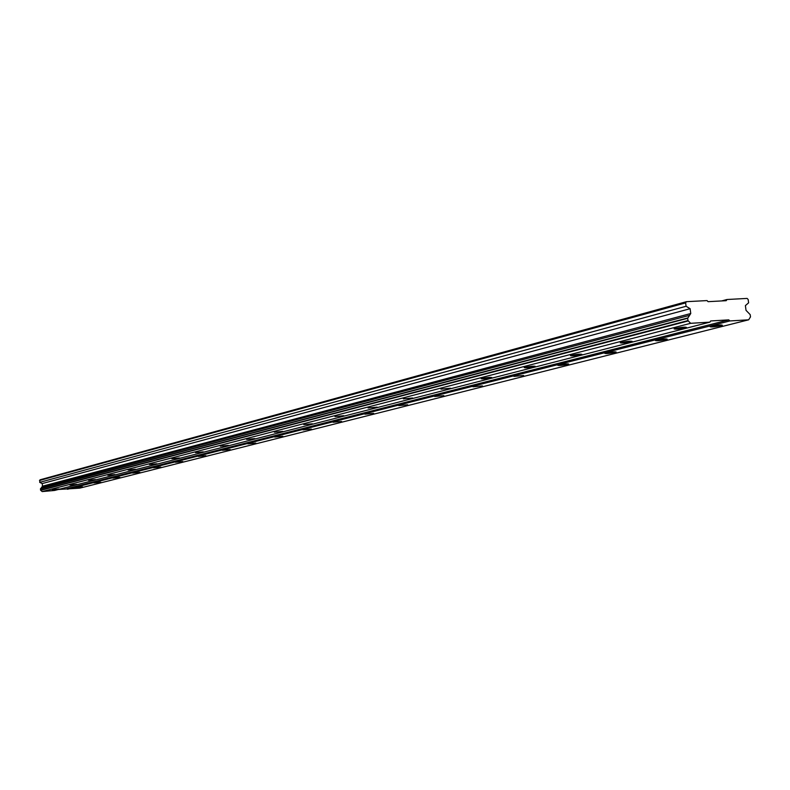<?xml version="1.0" encoding="UTF-8"?>
<svg xmlns="http://www.w3.org/2000/svg" width="790" height="790" viewBox="0 0 790 790"><rect width="100%" height="100%" fill="white"/><g stroke="black" fill="none" stroke-linecap="round" stroke-linejoin="round"><path stroke-width="1.19" d="M685.266 327.85L686.48 327.435C685.345 326.882 681.612 327.228 675.282 328.462L674.087 328.877C675.233 329.43 678.956 329.084 685.266 327.85M58.993 488.971L52.259 489.642L58.993 488.971M76.798 484.389L69.935 485.07L76.798 484.389M95.432 479.599L88.421 480.29L95.432 479.599M114.945 474.573L107.796 475.284L114.945 474.573M135.416 469.309L128.118 470.03L135.416 469.309M156.914 463.779L149.448 464.51L156.914 463.779M179.508 457.963L171.874 458.714L179.508 457.963M203.287 451.85L195.486 452.611L203.287 451.85M228.35 445.402L220.361 446.172L228.35 445.402M254.805 438.598L246.628 439.378L254.805 438.598M282.771 431.399L274.397 432.209L282.771 431.399M312.376 423.786L303.785 424.605L312.376 423.786M343.778 415.708L334.97 416.547L343.778 415.708M377.136 407.126L368.091 407.976L377.136 407.126M412.647 397.992L403.354 398.861L412.647 397.992M450.527 388.246L440.958 389.144L450.527 388.246M491.005 377.827L491.785 377.551C490.422 377.185 487.144 377.492 481.93 378.479L481.159 378.746C482.522 379.121 485.801 378.815 491.005 377.827M534.376 366.669L535.245 366.372C533.921 365.958 530.534 366.274 525.083 367.32L524.234 367.617C525.548 368.022 528.935 367.706 534.376 366.669M580.956 354.69L581.924 354.354C580.65 353.9 577.154 354.226 571.437 355.322L570.489 355.658C571.763 356.112 575.248 355.786 580.956 354.69M631.111 341.784L632.188 341.408C630.973 340.915 627.369 341.25 621.365 342.416L620.298 342.781C621.513 343.285 625.117 342.949 631.111 341.784M721.092 325.658L722.366 325.223C721.29 324.69 717.606 325.026 711.316 326.25L710.062 326.675C711.138 327.218 714.812 326.872 721.092 325.658M82.565 486.828L75.899 487.489L82.565 486.828M100.794 482.226L94 482.897L100.794 482.226M119.873 477.407L112.931 478.098L119.873 477.407M139.85 472.371L132.769 473.062L139.85 472.371M160.795 467.078L153.566 467.789L160.795 467.078M182.776 461.528L175.39 462.259L182.776 461.528M205.884 455.702L198.33 456.432L205.884 455.702M230.196 449.559L222.474 450.32L230.196 449.559M255.802 443.101L247.902 443.862L255.802 443.101M282.83 436.278L274.742 437.058L282.83 436.278M311.388 429.069L303.103 429.869L311.388 429.069M341.606 421.445L333.113 422.255L341.606 421.445M373.64 413.358L364.931 414.187L373.64 413.358M407.66 404.766L398.713 405.616L407.66 404.766M443.852 395.632L434.658 396.501L443.852 395.632M482.433 385.895L472.983 386.784L482.433 385.895M523.651 375.487L513.925 376.405L523.651 375.487M567.773 364.348L568.682 364.042C567.427 363.647 564.08 363.953 558.649 364.99L557.76 365.296C559.014 365.691 562.352 365.375 567.773 364.348M615.134 352.399L616.151 352.054C614.946 351.609 611.49 351.935 605.802 353.021L604.804 353.367C606.009 353.801 609.455 353.486 615.134 352.399M666.098 339.532L667.234 339.147C666.089 338.663 662.524 338.999 656.549 340.144L655.433 340.529C656.579 341.013 660.134 340.688 666.098 339.532M726.968 299.509L726.217 300.684L708.087 301.671L707.03 300.585L686.401 301.691L685.631 302.886L686.085 306.273L690.114 308.702L690.756 313.521L687.675 318.301L687.971 320.582L690.638 323.308L709.904 322.142L710.664 320.957L728.785 319.871L729.832 320.947L748.663 319.812L750.5 316.869L750.194 314.627L746.027 310.351L745.395 305.612L748.604 302.817L748.16 299.489L747.113 298.423L726.968 299.509L721.685 300.931M709.904 322.142L54.579 490.452L42.176 491.578L40.547 490.156L40.576 488.694L687.912 317.926M40.685 488.664L42.502 486.206L42.225 483.579L39.698 482.354L40.023 479.826L686.401 301.691M748.663 319.812L79.721 488.151L58.361 489.474M40.409 488.911L687.675 318.301M687.971 320.582L40.547 490.156M690.638 323.308L42.176 491.578M40.754 490.333L688.317 320.928M728.785 319.871L66.824 488.704M67.476 489.267L729.832 320.947M39.5 480.508L685.631 302.886M686.085 306.273L39.698 482.354M690.114 308.702L42.225 483.579M690.756 313.521L42.502 486.206M689.581 315.338L41.712 487.233"/></g></svg>
